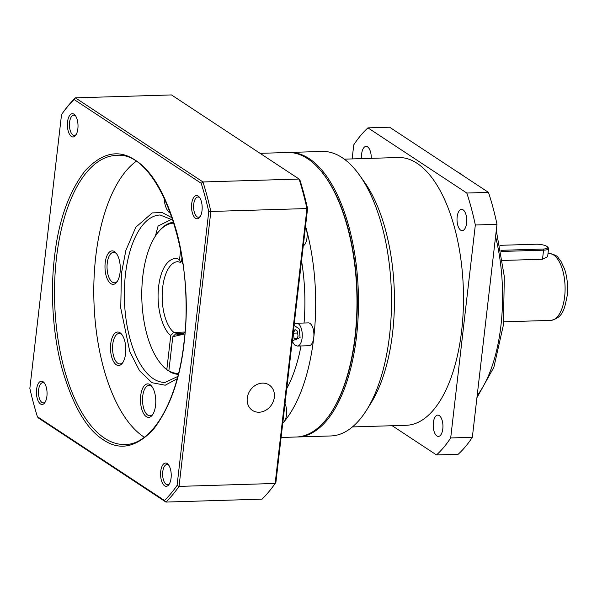<?xml version="1.0" encoding="UTF-8"?>
<svg xmlns="http://www.w3.org/2000/svg" width="597" height="597" viewBox="0 0 597 597"><rect width="100%" height="100%" fill="white"/><g stroke="black" fill="none" stroke-linecap="round" stroke-linejoin="round"><path stroke-width="0.9" d="M352.431 426.93L406.296 425.288A133.952 61.14 -91.7 0 0 461.66 330.581A133.952 61.14 -91.7 0 0 398.162 157.518L344.29 159.153M288.321 152.489A142.325 64.961 88.3 0 1 289.067 152.459L322.096 151.451A142.325 64.961 88.3 0 1 359.491 175.152L364.319 181.921A133.952 61.14 88.3 0 1 392.617 332.678A133.952 61.14 88.3 0 1 371.035 402.982L366.633 410.035A142.325 64.961 88.3 0 1 330.745 435.959L297.716 436.967A142.325 64.961 88.3 0 1 296.97 436.982M359.491 175.152A142.325 64.961 88.3 0 1 389.565 335.335A142.325 64.961 88.3 0 1 366.633 410.035M289.067 152.459A142.325 64.961 88.3 0 1 356.536 336.335A142.325 64.961 88.3 0 1 297.716 436.967M466.615 223.114A10.656 4.866 88.3 0 1 462.212 230.643A10.656 4.866 88.3 0 1 457.16 216.883A10.656 4.866 88.3 0 1 461.563 209.346A10.656 4.866 88.3 0 1 466.615 223.114M361.603 158.623A10.656 4.866 88.3 0 1 361.655 153.922A10.656 4.866 88.3 0 1 366.058 146.392A10.656 4.866 88.3 0 1 371.237 158.332M442.802 428.885A10.656 4.866 88.3 0 1 438.399 436.414A10.656 4.866 88.3 0 1 433.347 422.654A10.656 4.866 88.3 0 1 437.75 415.116A10.656 4.866 88.3 0 1 442.802 428.885M499.958 245.322L535.957 244.225A8.216 2.239 -173.4 0 1 547.509 246.912L548.285 247.815A9.134 2.485 -173.4 0 1 548.576 248.553L547.636 256.68L542.509 259.247L502.584 260.456M392.184 425.721L436.504 454.936A176.57 80.595 -91.7 0 0 450.69 437.952L475.331 224.987A176.57 80.595 -91.7 0 0 466.802 193.032L367.953 127.87A176.57 80.595 -91.7 0 0 353.767 144.855L352.14 158.914M436.504 454.936L458.16 454.28A176.57 80.595 -91.7 0 0 472.346 437.295L450.69 437.952M367.953 127.87L389.617 127.213L488.465 192.376L466.802 193.032M475.331 224.987L496.988 224.323A176.57 80.595 -91.7 0 0 488.465 192.376M496.988 224.323L472.346 437.295M548.576 248.553A9.134 2.485 -173.4 0 1 543.554 250.173L501.144 251.464M547.509 246.912A8.216 2.239 -173.4 0 1 543.255 249.031L500.935 250.322M181.951 257.613L181.54 261.173L182.921 263.949M260.091 153.339L287.575 152.504A142.325 64.961 88.3 0 1 321.499 171.637L322.022 172.272A141.564 64.618 88.3 0 1 355.387 336.141A141.564 64.618 88.3 0 1 329.402 415.184L328.925 415.855A142.325 64.961 88.3 0 1 296.224 437.011L281.097 437.474M321.499 171.637A142.325 64.961 88.3 0 1 355.043 336.38A142.325 64.961 88.3 0 1 328.925 415.855M305.545 226.159A142.325 64.961 88.3 0 1 306.395 229.248A142.325 64.961 88.3 0 1 313.753 337.633A142.325 64.961 88.3 0 1 284.135 421.639A142.325 64.961 88.3 0 1 282.739 423.258M305.485 226.688A11.418 5.209 88.3 0 1 306.395 229.248A11.418 5.209 88.3 0 1 306.985 237.942A11.418 5.209 88.3 0 1 303.276 245.763M308.343 322.887A11.418 5.209 88.3 0 1 313.753 337.633A11.418 5.209 88.3 0 1 309.037 345.708L297.396 346.059A11.418 5.209 88.3 0 0 302.112 337.992A11.418 5.209 88.3 0 0 296.702 323.238L308.343 322.887M285.008 403.654A11.418 5.209 88.3 0 1 286.508 414.9A11.418 5.209 88.3 0 1 284.135 421.639A11.418 5.209 88.3 0 1 282.806 422.721M301.537 260.799A118.728 54.193 88.3 0 1 304.052 323.014M183.383 333.484L175.846 333.708L172.802 336.708L168.861 370.789L169.57 371.632A76.11 34.738 88.3 0 0 178.309 374.319M173.958 223.114A75.192 34.32 -91.7 0 0 156.601 234.293A75.192 34.32 -91.7 0 0 142.795 276.284A75.192 34.32 -91.7 0 0 160.518 363.327A75.192 34.32 -91.7 0 0 166.832 369.453L170.779 335.372L173.824 332.372L184.995 332.036M168.921 370.259L167.548 370.297A76.11 34.738 88.3 0 1 161.145 364.088L160.518 363.327M167.548 370.297L166.832 369.453M300.992 345.954A118.728 54.193 88.3 0 1 286.747 388.61M298.037 336.23L296.358 339.827L294.022 338.283L293.358 333.148L295.03 329.559L297.373 331.096L298.037 336.23M297.619 333.022L293.358 333.148M294.022 338.283L297.127 338.193M173.824 332.372A36.529 16.671 88.3 0 1 162.66 287.508A36.529 16.671 88.3 0 1 177.757 261.68L180.749 262.419L179.518 259.837L180.637 250.158M156.601 234.293L157.175 233.494A76.11 34.738 88.3 0 1 173.69 222.233M168.861 370.789A75.192 34.32 -91.7 0 0 178.525 373.431M184.137 342.738C180.197 378.67 170.055 407.415 153.72 428.989C136.564 447.504 119.706 451.071 103.139 439.683C86.475 429.161 72.774 405.453 62.036 368.55C52.327 332.708 50.454 290.246 54.469 257.262C58.409 221.338 68.551 192.585 84.886 171.011C102.042 152.496 118.9 148.937 135.467 160.324C152.131 170.839 165.832 194.547 176.578 231.449C186.279 267.292 188.159 309.761 184.137 342.738M262.479 383.125A15.223 12.895 -56.6 0 1 269.172 384.968A15.223 12.895 -56.6 0 1 273.404 401.147A15.223 12.895 -56.6 0 1 259.113 412.228A15.223 12.895 -56.6 0 1 252.419 410.385A15.223 12.895 -56.6 0 1 248.195 394.207A15.223 12.895 -56.6 0 1 262.479 383.125M46.909 396.236A11.641 5.313 88.3 0 1 44.775 402.736A11.641 5.313 88.3 0 1 38.723 402.035A11.641 5.313 88.3 0 1 36.581 389.423A11.641 5.313 88.3 0 1 44.171 382.759A11.641 5.313 88.3 0 1 46.909 396.236M44.693 383.483A10.119 4.619 -91.7 0 0 42.797 382.677A10.119 4.619 -91.7 0 0 38.611 389.826A10.119 4.619 -91.7 0 0 43.409 402.9A10.119 4.619 -91.7 0 0 45.253 401.975M77.864 128.736A11.641 5.313 88.3 0 1 75.729 135.235A11.641 5.313 88.3 0 1 69.67 134.534A11.641 5.313 88.3 0 1 67.536 121.922A11.641 5.313 88.3 0 1 75.118 115.258A11.641 5.313 88.3 0 1 77.864 128.736M75.64 115.982A10.119 4.619 -91.7 0 0 73.744 115.176A10.119 4.619 -91.7 0 0 69.565 122.325A10.119 4.619 -91.7 0 0 74.364 135.4A10.119 4.619 -91.7 0 0 76.207 134.474M202.025 210.577A11.641 5.313 88.3 0 1 199.883 217.077A11.641 5.313 88.3 0 1 193.831 216.383A11.641 5.313 88.3 0 1 191.697 203.771A11.641 5.313 88.3 0 1 199.279 197.107A11.641 5.313 88.3 0 1 202.025 210.577M199.801 197.831A10.119 4.619 -91.7 0 0 197.905 197.017A10.119 4.619 -91.7 0 0 193.727 204.174A10.119 4.619 -91.7 0 0 198.517 217.248A10.119 4.619 -91.7 0 0 200.361 216.323M171.07 478.078A11.641 5.313 88.3 0 1 168.936 484.577A11.641 5.313 88.3 0 1 162.884 483.883A11.641 5.313 88.3 0 1 160.742 471.272A11.641 5.313 88.3 0 1 168.332 464.608A11.641 5.313 88.3 0 1 171.07 478.078M168.847 465.332A10.119 4.619 -91.7 0 0 166.951 464.518A10.119 4.619 -91.7 0 0 162.772 471.675A10.119 4.619 -91.7 0 0 167.57 484.749A10.119 4.619 -91.7 0 0 169.414 483.824M168.847 208.495A15.223 6.948 88.3 0 1 167.242 204.562M152.966 414.139A15.223 6.948 88.3 0 1 149.944 415.788A15.223 6.948 88.3 0 1 142.728 396.124A15.223 6.948 88.3 0 1 149.019 385.363A15.223 6.948 88.3 0 1 152.131 386.834M117.475 281.127A15.223 6.948 88.3 0 1 114.46 282.777A15.223 6.948 88.3 0 1 112.311 282.112A15.223 6.948 88.3 0 1 107.244 263.113A15.223 6.948 88.3 0 1 113.534 252.352A15.223 6.948 88.3 0 1 115.676 253.016A15.223 6.948 88.3 0 1 116.646 253.815M122.989 362.267A15.223 6.948 88.3 0 1 119.967 363.924A15.223 6.948 88.3 0 1 117.825 363.26A15.223 6.948 88.3 0 1 112.758 344.26A15.223 6.948 88.3 0 1 119.049 333.499A15.223 6.948 88.3 0 1 121.191 334.163A15.223 6.948 88.3 0 1 122.154 334.962M135.915 161.503A144.601 66.006 -91.7 0 0 95.759 256.471A144.601 66.006 -91.7 0 0 144.295 437.235M170.69 213.368A16.746 7.642 88.3 0 1 164.071 197.525M155.556 405.512A16.746 7.642 88.3 0 1 152.489 414.863A16.746 7.642 88.3 0 1 143.773 413.863A16.746 7.642 88.3 0 1 140.698 395.721A16.746 7.642 88.3 0 1 151.616 386.132A16.746 7.642 88.3 0 1 155.556 405.512M110.788 283.612A16.746 7.642 88.3 0 1 105.214 262.71A16.746 7.642 88.3 0 1 114.49 251.598A16.746 7.642 88.3 0 1 116.124 253.121A16.746 7.642 88.3 0 1 116.997 281.851A16.746 7.642 88.3 0 1 110.788 283.612M116.303 364.76A16.746 7.642 88.3 0 1 110.729 343.857A16.746 7.642 88.3 0 1 120.004 332.745A16.746 7.642 88.3 0 1 121.639 334.268A16.746 7.642 88.3 0 1 122.512 362.998A16.746 7.642 88.3 0 1 116.303 364.76M307.574 208.607A219.189 100.05 -91.7 0 0 300.022 180.294L299.09 179.048A220.711 100.744 88.3 0 1 306.962 208.554L307.574 208.607L275.896 482.443A219.189 100.05 -91.7 0 1 275.142 483.503L274.187 484.839A220.711 100.744 88.3 0 1 262.053 499.152L165.936 502.07L38.335 417.952L37.402 416.706A219.189 100.05 88.3 0 1 29.85 388.393L61.536 114.557A219.189 100.05 88.3 0 1 62.282 113.497A219.189 100.05 88.3 0 1 74.103 99.512L75.379 97.848L171.488 94.93L299.09 179.048L202.98 181.966A220.711 100.744 88.3 0 1 210.845 211.472L306.962 208.554L275.15 483.466L275.896 482.443M74.103 99.512L201.204 183.301A219.189 100.05 88.3 0 1 208.756 211.607L210.845 211.472L179.04 486.391L275.15 483.466A220.711 100.744 88.3 0 1 274.187 484.839M62.282 113.497L63.245 112.161A220.711 100.744 88.3 0 1 75.379 97.848L202.98 181.966L201.204 183.301M208.756 211.607L177.07 485.443L179.04 486.391A220.711 100.744 88.3 0 1 165.936 502.07L164.503 500.487L37.402 416.706M155.377 236.091L158.093 226.032L171.832 219.196M177.07 485.443A219.189 100.05 88.3 0 1 164.503 500.487M477.175 395.542A121.773 55.581 -91.7 0 0 500.928 325.656A121.773 55.581 -91.7 0 0 495.57 236.591M548.762 253.449C559.314 255.344 557.314 257.755 560.904 261.188L564.605 269.098C567.314 277.471 568.157 286.411 567.15 295.903C564.59 308 563.605 317.686 550.8 320.388A33.484 15.283 -91.7 0 0 564.643 296.709A33.484 15.283 -91.7 0 0 548.762 253.449L548.009 253.471M463.473 175.899A121.773 55.581 -91.7 0 0 457.22 171.779M542.509 259.247L543.554 250.173L543.255 249.031M294.075 325.283L299.254 328.992L300.09 337.589L292.284 340.783M182.66 262.15L181.54 261.173M184.988 332.126L182.025 334.238L179.973 334.708A36.529 16.671 88.3 0 1 175.846 333.708M179.518 259.837C174.317 255.665 161.75 260.62 158.601 286.702C155.698 312.94 165.414 332.589 170.779 335.372M172.802 336.708L184.839 333.932M125.049 444.496A144.601 66.006 88.3 0 1 56.499 257.665A144.601 66.006 88.3 0 1 116.266 155.421C157.698 150.004 196.279 252.979 183.98 342.521C177.66 401.632 151.884 444.855 125.049 444.496M177.764 376.468L165.168 382.364A83.722 38.215 88.3 0 1 125.482 274.202A83.722 38.215 88.3 0 1 160.078 215.002L173.018 220.129M172.272 217.89L162.227 212.569L152.257 212.905L135.788 227.241L125.885 250.344L121.422 273.389L120.751 308.089L129.795 351.67L139.519 370.707L151.966 382.707L165.22 385.214L177.16 378.752M476.928 397.692L493.891 367.215L503.435 324.85L504.316 276.545L496.286 230.405M455.227 170.466L469.242 179.704M550.8 320.388L503.771 321.82M292.224 341.305L294.485 344.887L297.396 346.059M294.194 324.283L296.702 323.238"/></g></svg>
